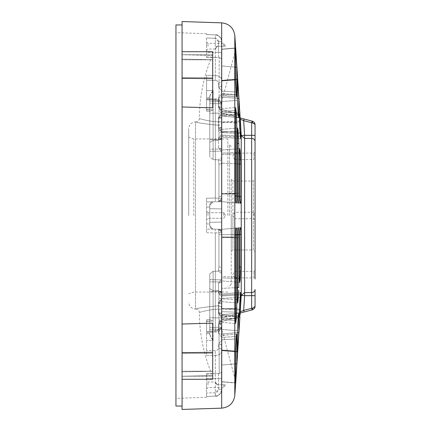 <?xml version="1.0" encoding="UTF-8"?>
<svg xmlns="http://www.w3.org/2000/svg" width="431" height="431" viewBox="0 0 431 431"><rect width="100%" height="100%" fill="white"/><g stroke="black" fill="none" stroke-linecap="round" stroke-linejoin="round"><path stroke-width="0.32" stroke-dasharray="2.15 1.62" d="M188.703 215.5L188.703 128.734L188.703 215.5M209.768 215.5L209.768 205.231L213.108 201.832L209.768 205.231L209.768 225.769L213.108 229.168L209.768 225.769L209.768 215.5M218.479 201.735L206.568 201.945L206.568 198.222L215.328 198.066L206.568 198.222L206.568 232.778L215.328 232.934L206.568 232.778L206.568 215.5L206.568 232.778L206.568 229.055L215.258 229.206L215.328 232.934L221.879 232.665L215.328 232.934L215.258 229.206L206.568 229.055L206.568 201.945L213.108 201.832C211.33 201.794 210.215 202.931 209.768 205.231L209.768 207.042L206.568 207.042L209.768 207.042L209.768 205.231C210.215 202.931 211.33 201.794 213.108 201.832L218.479 201.735L218.932 196.59L218.479 200.754A3.405 0.539 180 0 0 221.879 200.221L221.879 201.676L236.269 202.936L221.879 201.676L215.258 201.794L215.328 198.066L221.879 198.335L221.879 104.755C221.512 102.05 219.331 100.509 215.328 100.132L206.568 99.776L206.568 75.344L215.328 75.473L215.258 80.5L215.328 75.473L206.568 75.344L206.568 99.776L215.328 100.132C219.336 100.515 221.518 102.055 221.879 104.755L221.879 198.335L215.328 198.066L215.258 201.794L221.879 201.676L218.479 201.735L221.879 201.676L218.539 201.735L221.879 201.676L218.539 201.735L221.879 201.676L218.539 201.735L221.879 201.676L221.879 104.755L221.879 201.676L236.269 202.936C236.581 202.624 236.748 200.28 236.775 195.916L236.775 122.894L236.269 112.243L235.622 107.513L235.412 193.864C235.455 199.246 235.66 202.263 236.032 202.915L221.879 201.676L238.068 203.093L221.879 201.676L221.879 198.335A3.405 3.405 0 0 1 218.539 201.735L221.879 201.676L238.068 203.093L221.879 201.676L221.879 200.221A3.405 0.539 180 0 1 218.479 200.754L218.479 201.735M239.437 163.979L221.879 163.133A3.405 1.869 180 0 1 218.932 164.071L218.479 160.585L218.932 164.071L218.932 196.59L218.932 164.071A3.405 1.869 180 0 0 221.879 163.133L221.879 158.592A3.405 1.999 0 0 1 218.479 160.585A3.405 1.999 0 0 0 221.879 158.592L221.879 157.401L218.479 159.788L213.108 159.707L209.768 156.992L209.768 142.472L209.768 156.992L213.108 159.707L213.108 109.84L210.36 111.241L213.108 109.84L206.568 109.76L206.568 99.539L206.568 111.176L206.568 109.76L213.108 109.84L213.108 159.707L218.479 159.788L218.479 160.585L218.479 159.788L221.879 157.401L221.879 158.592L221.879 154.584L221.879 200.221L221.879 163.133L240.848 164.044L239.981 149.859M213.108 140.377L209.768 142.472L209.768 96.199L209.768 109.609L209.768 97.648L206.568 97.611L206.568 111.176L206.568 90.591L206.568 97.611L209.768 97.648L210.36 94.012L213.108 90.51L209.768 96.199L209.768 142.472L213.108 140.377L213.108 90.51L206.568 90.591L206.568 80.371L206.568 90.591L213.108 90.51L213.108 140.377L218.479 140.323L213.108 140.377M218.479 139.736L218.932 137.327L218.479 139.736A3.405 2.753 180 0 0 221.879 136.983L221.879 137.855L218.479 140.323L218.479 139.736L218.479 140.323L221.879 137.855L221.879 135.032L221.879 136.983A3.405 2.753 180 0 1 218.479 139.736M240.013 132.646L221.879 131.239A3.405 3.012 180 0 1 218.932 132.743L218.479 130.852L218.932 132.743L218.932 137.327L218.932 132.743A3.405 3.012 180 0 0 221.879 131.239L221.879 115.303L221.879 135.91L221.879 131.239L240.848 132.71L240.8 130.631M218.479 125.222C204.741 123.902 197.231 122.803 195.949 121.93C197.215 122.797 204.725 123.896 218.479 125.222C204.741 123.902 197.231 122.803 195.949 121.93C197.215 122.797 204.725 123.896 218.479 125.222A3.405 3.281 180 0 0 221.879 121.941L221.879 58.961L221.879 121.941A3.405 3.281 180 0 1 218.479 125.222L218.9 121.887L219.234 57.415L216.114 57.404L219.234 57.415L221.879 58.961L221.879 52.404L221.879 58.961L219.234 57.415L218.9 121.887C208.529 121.547 198.804 118.401 199.354 118.541C198.772 118.396 208.599 121.558 218.9 121.887L221.879 121.941L218.9 121.887L218.479 130.852A3.405 3.076 0 0 0 221.879 127.775A3.405 3.076 0 0 1 218.479 130.852L218.479 125.222M218.479 229.265L213.108 229.168C211.33 229.206 210.215 228.069 209.768 225.769L209.768 223.958L206.568 223.958L209.768 223.958L209.768 225.769C210.215 228.069 211.33 229.206 213.108 229.168L218.479 229.265L218.932 234.41L218.479 230.246A3.405 0.539 0 0 1 221.879 230.779A3.405 0.539 0 0 0 218.479 230.246L218.479 229.265L221.879 229.324L218.479 229.265M218.932 266.929L218.479 270.415L218.932 266.929L218.932 234.41L218.932 266.929A3.405 1.869 0 0 1 221.879 267.866L221.879 273.599L218.479 271.212L213.108 271.293L209.768 274.008L209.768 288.528L213.108 290.623L209.768 288.528L209.768 274.008L213.108 271.293L213.108 321.16L210.36 319.759L209.768 320.281L209.768 333.352L209.768 321.391L206.568 321.429L206.568 355.656L215.328 355.527L206.568 355.656L206.568 319.824L206.568 321.429L209.768 321.391L209.768 320.281L210.36 319.759L213.108 321.16L206.568 321.24L206.568 319.824L206.568 331.461L215.328 330.868L206.568 331.461L206.568 321.24L213.108 321.16L213.108 271.293L218.479 271.212L218.479 270.415A3.405 1.999 180 0 1 221.879 272.408L221.879 276.416L221.879 272.408A3.405 1.999 180 0 0 218.479 270.415L218.479 271.212L221.879 273.599L221.879 229.324L218.539 229.265A3.405 3.405 0 0 1 221.879 232.665L221.879 326.245L221.879 232.665A3.405 3.405 0 0 0 218.539 229.265L221.879 229.324L221.879 267.866A3.405 1.869 0 0 0 218.932 266.929M218.479 290.677L213.108 290.623L213.108 340.49L210.36 336.988L209.768 333.352L206.568 333.389L209.768 333.352L209.768 334.801L213.108 340.49L206.568 340.409L213.108 340.49L213.108 290.623L218.479 290.677L218.932 293.673L218.479 291.264A3.405 2.753 0 0 1 221.879 294.017A3.405 2.753 0 0 0 218.479 291.264L218.479 290.677L221.879 293.145L218.479 290.677M236.339 335.83L236.775 335.797C236.748 333.368 236.581 333.61 236.269 336.519L221.879 337.414L218.539 333.228A3.405 2.408 0 0 1 221.879 335.636L221.879 346.346A3.405 2.408 180 0 0 218.539 343.938L218.539 348.119C218.269 349.611 217.181 350.408 215.258 350.5L206.568 350.629L215.258 350.5C217.369 350.268 218.463 349.476 218.539 348.119A3.405 2.408 -0 0 1 221.879 350.522C221.512 353.495 219.331 355.166 215.328 355.527L215.258 350.5L215.328 355.527C219.336 355.16 221.518 353.49 221.879 350.522A3.405 2.408 0 0 0 218.539 348.119L218.539 343.938L221.879 339.838L221.879 381.828L221.879 346.346A3.405 2.408 180 0 0 218.539 343.938L221.879 339.838L221.879 337.414L218.539 333.228L218.539 323.288L221.879 319.188L221.879 350.651L221.879 325.691A3.405 2.408 180 0 0 218.539 323.288L221.879 319.188L221.879 316.753L218.539 312.567L218.539 302.524L221.879 298.419L221.879 389.285L218.539 389.285L221.879 389.285L221.879 350.522L221.879 389.285C221.512 393.298 219.331 395.566 215.328 396.094L206.568 396.434L215.328 396.094C219.336 395.561 221.518 393.293 221.879 389.285L221.879 299.76A3.405 3.012 0 0 0 218.932 298.257L218.479 300.148L218.932 298.257L218.932 293.673L218.932 298.257A3.405 3.012 -0 0 1 221.879 299.76L221.879 304.927A3.405 2.408 180 0 0 218.539 302.524L221.879 298.419L221.879 293.145L221.879 295.968L221.879 294.017L221.879 295.968L240.353 294.82L239.437 310.169L239.496 317.238L221.879 315.697L221.879 308.892L221.879 315.697L221.879 311.661L221.879 315.697L239.496 317.238M218.479 305.778C204.741 307.098 197.231 308.197 195.949 309.07C197.215 308.203 204.725 307.104 218.479 305.778C204.741 307.098 197.231 308.197 195.949 309.07C197.215 308.203 204.725 307.104 218.479 305.778A3.405 3.281 0 0 1 221.879 309.059A3.405 3.281 0 0 0 218.479 305.778L218.9 309.113L219.234 373.585L216.114 373.596L219.234 373.585L221.879 372.039L219.234 373.585L218.9 309.113C208.523 309.453 198.804 312.599 199.354 312.459C198.772 312.604 208.599 309.442 218.9 309.113L221.879 309.059L218.9 309.113L218.479 300.148A3.405 3.076 180 0 1 221.879 303.225A3.405 3.076 180 0 0 218.479 300.148L218.479 305.778M221.674 149.029L209.768 149.169L209.768 151.329L209.768 101.624L209.768 149.174L221.674 149.029L221.674 101.835L221.674 151.125L221.674 139.698L209.768 139.547L221.674 139.698L221.674 101.835L221.674 149.029M221.674 208.9L209.768 208.69L221.674 208.9L221.674 222.1L209.768 222.31L221.674 222.1L209.768 222.304L221.674 222.1L221.674 208.9L209.768 208.69L221.674 208.9L209.768 208.696L221.674 208.9L221.674 222.1L209.768 222.304L221.674 222.1L221.674 208.9M221.674 291.302L209.768 291.453L209.768 281.826L209.768 329.376L209.768 279.671L209.768 291.453L221.674 291.302L221.674 329.165L221.674 279.875L209.768 279.671L209.768 281.508L209.768 279.671L221.674 279.875L221.674 291.302M235.428 47.986L221.879 49.172L235.428 47.986L235.412 80.031L236.032 92.04L221.879 91.162L221.879 84.654A3.405 2.408 0 0 1 218.539 87.062L218.539 82.881C218.269 81.389 217.181 80.592 215.258 80.5C217.369 80.732 218.463 81.524 218.539 82.881A3.405 2.408 180 0 0 221.879 80.478A3.405 2.408 180 0 1 218.539 82.881L218.539 87.062L221.879 91.162L221.879 84.654A3.405 2.408 0 0 1 218.539 87.062L221.879 91.162L221.879 93.586L218.539 97.772A3.405 2.408 180 0 0 221.879 95.364L221.879 80.478C221.512 77.505 219.331 75.834 215.328 75.473C219.336 75.84 221.518 77.51 221.879 80.478L221.879 95.364A3.405 2.408 180 0 1 218.539 97.772L218.539 107.712L221.879 111.812L221.879 114.247L218.539 118.433A3.405 2.408 180 0 0 221.879 116.031L221.879 80.349L221.879 116.031A3.405 2.408 180 0 1 218.539 118.433L218.539 128.476L221.879 132.581L221.879 135.032L240.353 136.18C240.654 139.062 240.821 139.434 240.848 137.295L240.848 132.71M206.568 80.371L206.568 75.344L206.568 80.371L215.258 80.5L206.568 80.371M215.328 34.906L206.568 34.566L206.568 33.742L206.568 34.566L215.328 34.906C219.336 35.439 221.518 37.707 221.879 41.715C221.512 37.702 219.331 35.434 215.328 34.906L215.328 75.473L215.328 34.906M175.945 406.045L175.945 24.955M206.568 396.434L206.568 393.045L206.568 396.434L215.333 396.111L215.258 392.711L215.333 396.111L206.568 396.45M206.568 37.955L206.568 52.404L206.568 37.955L215.258 38.289L206.568 37.955M206.568 52.404L206.568 57.242L206.568 52.404L218.539 52.404L206.568 52.404M206.568 46.219L206.568 41.963L206.568 46.219M208.017 46.219L208.017 43.412L208.017 46.219M216.653 46.198L223.754 46.198L223.754 43.412L223.754 46.198L216.653 46.198A163.327 163.327 0 0 0 215.268 49.026L217.499 46.219L215.268 49.026L208.017 49.026L206.568 50.47M235.412 112.297L221.879 113.137L218.539 117.237L218.539 127.177L221.879 131.363L221.879 108.93A3.405 2.408 0 0 0 218.539 106.527L221.879 110.708L221.879 108.93A3.405 2.408 0 0 0 218.539 106.527L218.539 102.346C218.269 100.843 217.181 100.024 215.258 99.884L215.338 98.893L215.328 100.132L215.338 98.893L215.258 99.884L206.568 99.539L215.258 99.884C217.369 100.17 218.463 100.989 218.539 102.346A3.405 2.408 180 0 1 221.879 104.755A3.405 2.408 180 0 0 218.539 102.346L218.539 106.527L221.879 110.708L221.879 113.137L218.539 117.237A3.405 2.408 180 0 1 221.879 119.64L221.879 129.586A3.405 2.408 0 0 0 218.539 127.177L221.879 131.363L221.879 133.799L218.539 137.898A3.405 2.408 180 0 1 221.879 140.307L221.879 150.349A3.405 2.408 0 0 0 218.539 147.941L221.879 152.127L221.879 154.584L240.353 153.441M208.017 215.5L208.017 212.693L208.017 215.5M223.754 215.5L223.754 212.693L223.754 215.5M215.328 330.868C219.336 330.485 221.518 328.945 221.879 326.245C221.512 328.95 219.331 330.491 215.328 330.868L215.328 232.934L215.328 330.868M206.568 378.596L206.568 393.045L206.568 373.758L206.568 378.596L218.539 378.596L206.568 378.596M206.568 384.781L206.568 389.037L206.568 384.781M208.017 384.781L208.017 381.974L208.017 384.781M216.653 384.802L223.754 384.802L216.653 384.802A163.327 163.327 0 0 1 215.268 381.974L217.499 384.781L215.268 381.974L208.017 381.974L206.568 380.53M206.568 331.461L215.258 331.116L206.568 331.461M206.568 215.5L206.568 211.249L206.568 215.5M182.071 409.45L182.071 24.955L182.071 215.5L182.071 106.985L212.693 107.831L212.693 55.389L182.071 54.748L182.071 21.55M221.879 41.715L221.879 52.404L221.879 41.715L218.539 41.715L221.879 41.715L221.383 39.167C221.97 38.865 218.355 34.717 215.333 34.889L206.568 34.55L215.333 34.889C218.237 34.335 220.419 36.608 221.879 41.715M237.422 98.327L221.879 97.029L238.812 98.44L237.422 79.358L237.422 100.412L238.305 115.266C238.618 118.186 238.785 118.477 238.812 116.149L238.397 116.117M206.568 57.011L211.68 57.102A163.327 163.327 0 0 0 199.354 118.541C199.138 120.599 198.007 121.725 195.949 121.93L195.507 121.93L195.507 215.5L195.507 121.93C191.375 122.334 189.107 124.602 188.703 128.734M209.768 110.719L209.768 109.609L206.568 109.571L209.768 109.609L209.768 110.719L210.36 111.241L209.768 110.719L209.768 156.992L209.768 110.719M221.879 326.245L221.879 236.985L221.879 326.245A3.405 2.408 0 0 1 218.539 328.654A3.405 2.408 0 0 0 221.879 326.245C221.405 329.979 219.223 331.929 215.338 332.107C219.217 331.622 221.399 329.672 221.879 326.245M240.751 301.474L240.74 292.32L221.879 294.017L240.74 292.32M240.466 293.732L221.879 295.09A3.405 2.845 180 0 0 218.932 293.673A3.405 2.845 180 0 1 221.879 295.09L221.879 299.76L221.879 295.09L240.848 293.705C240.821 291.566 240.654 291.938 240.353 294.82L221.879 295.968L221.879 298.419L240.11 297.293L221.879 298.419L221.879 304.927A3.405 2.408 180 0 0 218.539 302.524L218.539 312.567A3.405 2.408 0 0 1 221.879 314.969L221.879 316.753L218.539 312.567A3.405 2.408 0 0 1 221.879 314.969L221.83 314.668L238.693 313.283L238.812 332.56L221.879 333.971L237.422 332.673M239.437 316.279L221.879 314.921L239.437 316.279C239.469 318.25 239.663 316.925 240.035 312.308L221.879 311.661L221.879 308.548L221.879 311.661L239.437 312.286M239.442 309.172L221.879 308.548L240.272 309.199L240.509 305.778M240.622 303.93L240.66 303.322M238.397 314.883L238.812 314.851C238.785 312.523 238.618 312.814 238.305 315.734L237.422 330.588L237.449 352.008L221.879 350.651L237.449 352.008M237.422 351.642L221.879 350.344L237.422 351.642L238.812 332.56M235.455 382.868L221.879 381.828L235.428 383.014L221.879 381.672L235.412 382.825L235.412 350.969L221.879 350.031L235.412 350.969L236.032 338.96L221.879 339.838L236.032 338.96L236.269 336.519L221.879 337.414L221.884 335.42L236.651 334.127L236.775 363.753L221.879 365.025L235.412 363.866M235.509 382.437L235.579 381.64M235.622 381.16L236.775 363.753M239.857 281.944L240.848 266.956L240.848 234.416C240.821 230.208 240.654 227.972 240.353 227.708L240.11 227.73C239.701 228.516 239.48 231.862 239.437 237.756L239.679 282.424L221.879 280.872L239.679 282.424M236.129 228.074L221.879 229.324L221.879 232.665L218.539 229.265A3.405 3.405 0 0 1 221.879 232.665L221.879 229.324L238.068 227.907L221.879 229.324L221.879 232.665L218.539 229.265A3.405 3.405 0 0 1 221.879 232.665A3.405 3.405 0 0 0 218.539 229.265L218.539 229.265A3.405 3.405 0 0 1 221.879 232.665L221.879 229.324L238.068 227.907L221.879 229.324L221.879 232.665A3.405 3.405 0 0 0 218.539 229.265A3.405 3.405 0 0 1 221.879 232.665A3.405 3.405 0 0 0 218.539 229.265L221.879 229.324L221.879 232.665A3.405 3.405 0 0 0 218.539 229.265L218.539 229.265A3.405 3.405 0 0 1 221.879 232.665A3.405 3.405 0 0 0 218.539 229.265L221.879 229.324L221.879 288.398L238.812 287.525L238.812 234.825C238.785 230.499 238.618 228.188 238.305 227.886L238.068 227.907C237.68 228.619 237.465 231.776 237.422 237.379L237.422 299.647L237.648 303.009L238.068 300.639L238.779 289.923M236.775 308.106L236.775 235.084C236.748 230.725 236.581 228.387 236.269 228.064L236.032 228.085C235.66 228.742 235.455 231.759 235.412 237.136L235.622 323.487L236.269 318.757L236.775 308.106L221.879 308.903L221.879 311.36A3.405 2.408 0 0 1 218.539 313.763A3.405 2.408 0 0 0 221.879 311.36L221.879 297.201L218.539 293.102A3.405 2.408 0 0 0 221.879 290.693A3.405 2.408 0 0 1 218.539 293.102L218.539 283.059L221.879 278.873L221.879 273.599L221.879 276.416L239.437 277.505M242.437 310.891L243.671 310.363L244.619 295.661L241.225 295.445L244.619 292.579L244.619 138.421L241.225 135.555L241.225 295.445L240.164 311.866M240.164 313.062L244.113 312.006L243.671 310.363L251.656 308.224L252.092 309.867L252.534 309.749A1.702 0.426 75 0 0 252.534 308.106L255.055 306.463L255.055 289.492A3.405 3.082 0 0 1 251.656 292.579L244.619 292.579L244.619 295.661L251.656 295.661L251.656 308.224L252.534 308.106M238.704 336.191L237.573 353.819M236.867 364.761L235.773 381.715L219.783 322.049A3.405 3.405 0 0 1 222.191 317.879L240.25 313.041L222.191 317.879M236.269 318.757L221.879 317.862L218.539 313.763L218.539 303.823L221.879 299.637L221.879 322.07L221.879 320.292L218.539 324.473L218.539 328.654C218.269 330.157 217.181 330.976 215.258 331.116C217.369 330.83 218.463 330.011 218.539 328.654L218.539 324.473A3.405 2.408 180 0 0 221.879 322.07A3.405 2.408 180 0 1 218.539 324.473L221.879 320.292L221.879 317.862L218.539 313.763L218.539 303.823A3.405 2.408 180 0 0 221.879 301.414A3.405 2.408 180 0 1 218.539 303.823L221.879 299.637L221.884 292.39L221.879 297.201L218.539 293.102L218.539 283.059L221.879 278.873L221.879 280.651A3.405 2.408 180 0 1 218.539 283.059A3.405 2.408 180 0 0 221.879 280.651L221.879 232.665L221.879 277.839L221.879 237.459L239.437 237.756L221.879 237.459L221.879 229.324L236.269 228.064M240.212 227.719L221.879 229.324L221.879 298.845L221.879 237.174L237.422 237.379L221.879 237.174L221.879 229.324L240.353 227.708M206.568 373.989L211.68 373.898A163.327 163.327 0 0 1 199.354 312.459C199.138 310.401 198.007 309.275 195.949 309.07L195.507 309.07L195.507 215.5L195.507 309.07C191.375 308.666 189.107 306.398 188.703 302.266M236.651 334.127L221.83 335.334L221.879 335.636A3.405 2.408 0 0 0 218.539 333.228L218.539 323.288A3.405 2.408 180 0 1 221.879 325.691L221.83 314.668L238.693 313.283M237.422 287.596L221.879 288.398L221.879 290.693L221.879 276.416L240.353 277.559M236.269 112.243L221.879 113.137L221.879 119.64A3.405 2.408 180 0 0 218.539 117.237L218.539 127.177A3.405 2.408 0 0 1 221.879 129.586L221.879 133.799L218.539 137.898L218.539 147.941L221.879 152.127L221.879 140.307L221.879 201.676L221.879 198.335L218.539 201.735A3.405 3.405 0 0 0 221.879 198.335L218.539 201.735A3.405 3.405 0 0 0 221.879 198.335A3.405 3.405 0 0 1 218.539 201.735L218.539 201.735A3.405 3.405 0 0 0 221.879 198.335A3.405 3.405 0 0 1 218.539 201.735L218.539 201.735A3.405 3.405 0 0 0 221.879 198.335A3.405 3.405 0 0 1 218.539 201.735L218.539 201.735A3.405 3.405 0 0 0 221.879 198.335A3.405 3.405 0 0 1 218.539 201.735L218.539 201.735A3.405 3.405 0 0 0 221.879 198.335A3.405 3.405 0 0 1 218.539 201.735L221.879 201.676L240.353 203.292L221.879 201.676L221.879 198.335L221.879 201.676L238.305 203.114L221.879 201.676L221.879 153.161L221.879 193.541L239.437 193.244C239.48 199.133 239.701 202.478 240.11 203.27L240.353 203.292C240.654 203.023 240.821 200.787 240.848 196.584L240.848 164.044M239.857 149.056L239.437 152.31L239.437 193.244L221.879 193.541L221.879 201.676L221.879 140.307A3.405 2.408 180 0 0 218.539 137.898L218.539 147.941A3.405 2.408 -0 0 1 221.879 150.349L221.879 154.584L239.437 153.495M235.412 67.134L221.879 65.975L236.775 67.247L236.775 95.203C236.748 97.632 236.581 97.39 236.269 94.481L221.879 93.586L221.879 95.364L221.879 93.586L236.269 94.481L236.032 92.04L221.879 91.162L221.879 93.586L218.539 97.772L218.539 107.712A3.405 2.408 0 0 0 221.879 105.309L221.879 111.812L221.879 105.309A3.405 2.408 0 0 1 218.539 107.712L221.879 111.812L221.879 114.247L218.539 118.433L218.539 128.476A3.405 2.408 0 0 0 221.879 126.073L221.879 135.032L240.353 136.18L240.11 133.707L221.879 132.581L221.879 126.073A3.405 2.408 0 0 1 218.539 128.476L221.879 132.581L240.11 133.707L239.437 114.721C239.469 112.755 239.668 114.08 240.035 118.692L239.437 118.714M236.775 67.247L235.579 49.333M235.509 48.563L235.455 48.127M237.449 78.992L221.879 80.349L237.449 78.992L237.422 79.358L221.879 80.656L237.422 79.358M238.812 98.44L238.693 117.717L221.879 116.031L238.693 117.717M239.496 113.762L221.879 115.303L239.496 113.762L239.437 114.721L221.879 116.079L239.437 114.721M240.509 125.222L240.272 121.801L221.879 122.452L239.442 121.828M221.879 114.247L221.879 116.031L221.879 114.247L238.305 115.266L221.879 114.247M236.651 96.873L221.83 95.666L221.879 95.364L221.83 95.666L221.879 95.364L236.651 96.873L236.775 95.203L221.879 94.168L236.339 95.17M221.879 322.07L221.83 322.372L235.622 323.487L221.83 322.372L221.879 322.07M235.412 318.703L221.879 317.862L221.879 235.251L221.879 308.903L239.437 310.169L221.879 308.892L235.412 308.181M209.768 274.008L209.768 320.281L209.768 274.008M209.768 334.801L209.768 288.528L209.768 334.801M223.754 384.802L223.754 387.588L223.754 384.802C225.785 384.802 225.785 384.802 223.754 384.802C225.785 384.802 225.785 384.802 223.754 384.802M221.674 281.971L209.768 281.831L221.674 281.971L221.674 279.875L221.674 317.906L221.674 281.971M221.674 322.566L221.674 329.165L221.674 322.566M238.305 203.114C238.618 202.818 238.785 200.507 238.812 196.175L238.812 143.475L238.305 132.78L237.648 127.991L237.422 193.621C237.465 199.23 237.68 202.387 238.068 203.093M182.071 68.734L182.071 51.72L182.071 54.748L212.693 55.389L212.693 78.668L182.071 78.318L182.071 68.734M182.071 376.252L212.693 375.611L182.071 376.252M182.071 379.28L182.071 376.322L182.071 379.28L212.693 379.28L212.693 376.08L182.071 376.322L212.693 376.08L212.693 323.169L182.071 324.015M182.071 352.682L212.693 352.332L212.693 376.08M182.071 51.72L212.693 51.72L212.693 107.831M212.693 337.802L212.693 345.333M212.693 323.169L212.693 375.611M212.693 55.389L212.693 59.731L212.693 54.92L212.693 59.731L212.693 54.92L182.071 54.678L212.693 54.92L212.693 58.471M240.164 117.938L240.148 118.266M240.035 115.74L240.25 117.959L222.191 113.121L240.25 117.959M240.74 138.68L221.879 137.042L240.74 138.68L240.848 137.295L221.879 135.91L221.879 137.026L221.879 135.91L240.466 137.268M235.773 49.285L219.783 108.951A3.405 3.405 0 0 0 222.191 113.121M223.754 46.198C225.505 46.198 225.505 46.198 223.754 46.198C225.505 46.198 225.505 46.198 223.754 46.198M221.879 150.349L221.879 153.161L239.437 152.31L221.879 153.161L221.83 150.047L239.679 148.576L221.83 150.047L221.879 150.349M221.879 129.586L221.879 193.826L221.879 132.155L237.422 131.353L221.879 132.155L221.879 129.586M221.879 280.651L221.879 277.839L239.437 278.69L221.879 277.839L221.879 280.651M221.879 301.414L221.879 298.845L237.422 299.647L221.879 298.845L221.879 301.414M212.693 371.269L182.071 371.883L212.693 371.269L212.693 372.74M212.693 59.731L182.071 59.117L212.693 59.731M242.437 120.109L243.671 120.637L244.113 118.994L252.534 121.251A1.702 0.426 -75 0 1 252.534 122.894L255.055 124.537L255.055 141.508A3.405 3.082 180 0 0 251.656 138.421L251.656 295.661L255.055 295.661M193.81 215.5L193.81 138.938L193.81 215.5M227.832 215.5L227.832 138.938L227.832 215.5M231.237 179.344L232.939 181.047L232.939 215.5L232.939 181.047L253.353 181.047L255.055 179.344L255.055 251.656L255.055 215.5L255.055 251.656L253.353 249.953L253.353 181.047L253.353 249.953L232.939 249.953L231.237 251.656L231.237 179.344L231.237 251.656M255.055 270.334L255.055 278.976L255.055 274.655L255.055 278.976L253.967 277.887L253.967 271.428L253.967 277.887L234.642 277.887L234.642 271.428L234.642 277.887L232.697 274.655L234.642 271.428L253.967 271.428L255.055 270.334L255.055 274.655L255.055 270.334M252.092 121.133L251.656 122.776L252.534 122.894M254.333 308.558L254.786 307.788M255.055 152.024L255.055 160.666L255.055 156.345L255.055 160.666L253.967 159.572L253.967 153.113L253.967 159.572L234.642 159.572L234.642 153.113L234.642 159.572L232.697 156.345L234.642 153.113L253.967 153.113L255.055 152.024L255.055 156.345L255.055 152.024M255.055 215.5L255.055 219.821L255.055 215.5M253.967 215.5L253.967 212.267L253.967 215.5M234.642 215.5L234.642 212.267L234.642 215.5M232.939 215.5L232.939 249.953L232.939 215.5M231.237 215.5L231.237 284.401L231.237 215.5M255.055 135.339L251.656 135.339L251.656 138.421L244.619 138.421L244.619 135.339L251.656 135.339L251.656 122.776L243.671 120.637L244.619 135.339L241.225 135.555M215.328 198.066L215.328 100.132L215.328 198.066M215.328 355.527L215.328 396.094L215.328 355.527M215.258 392.711L206.568 393.045L215.258 392.711C217.181 392.544 218.269 391.407 218.539 389.285L218.539 378.596L218.539 389.285L215.258 392.711M218.539 41.715C218.269 39.593 217.181 38.456 215.258 38.289L218.539 41.715L218.539 52.404L218.539 41.715M206.568 57.237L216.529 57.415L206.568 57.242M218.539 57.371L218.539 52.404L218.539 57.371M221.879 236.985L235.412 237.136L221.879 236.985M234.809 395.496L234.809 35.504M219.783 322.049L239.943 316.645L219.783 322.049M221.879 329.489L237.422 330.588L221.879 329.489M237.422 341.88L238.289 341.896M238.305 298.22L237.422 298.166M206.568 373.763L216.529 373.585L206.568 373.758M218.539 373.629L218.539 378.596L218.539 373.629M221.879 80.969L235.412 80.031L221.879 80.969M221.879 49.328L235.412 48.175L221.879 49.328M235.412 54.592L235.983 54.581M235.412 57.943L236.22 57.932M221.879 101.511L237.422 100.412L221.879 101.511M238.068 112.814L221.879 111.812L238.068 112.814M237.422 85.737L238.052 85.731M237.422 89.12L238.289 89.104M235.412 122.819L221.879 122.097L239.437 120.831L221.879 122.108L236.775 122.894M221.879 52.404L218.539 52.404L221.879 52.404M240.11 151.001L239.442 151.039M238.068 130.361L237.433 130.399M237.422 132.834L238.305 132.78M236.032 109.835L235.418 109.873M235.412 193.864L221.879 194.015L235.412 193.864M221.879 111.354L235.412 110.632L221.879 111.354M236.032 321.165L235.418 321.127M235.412 320.368L221.879 319.646L235.412 320.368M239.442 279.961L240.11 279.999M237.433 300.601L238.068 300.639M238.305 315.734L221.879 316.753L238.305 315.734M221.879 319.188L238.068 318.186L221.879 319.188M235.983 376.419L235.412 376.408M236.22 373.068L235.412 373.057M238.052 345.269L237.422 345.263M240.848 298.29L240.013 298.354M221.879 378.596L218.539 378.596L221.879 378.596M221.674 327.231L209.768 327.382L221.674 327.231M237.422 143.404L238.812 143.475M221.674 113.094L209.768 113.245L221.674 113.094M221.674 22.848L221.674 408.152M219.783 108.951L239.943 114.355L219.783 108.951M239.474 234.442L221.879 234.75A3.405 0.69 180 0 0 218.932 234.41A3.405 0.69 180 0 1 221.879 234.75L240.848 234.416M218.932 196.59A3.405 0.69 -0 0 0 221.879 196.25A3.405 0.69 0 0 1 218.932 196.59M218.932 137.327A3.405 2.845 0 0 0 221.879 135.91A3.405 2.845 0 0 1 218.932 137.327M221.674 103.769L209.768 103.618L221.674 103.769M237.422 193.621L221.879 193.826L237.422 193.621M236.775 195.916L235.434 195.906M240.848 196.584L239.474 196.558M238.812 196.175L237.449 196.159M237.449 234.841L238.812 234.825M235.434 235.094L236.775 235.084M240.848 266.956L239.437 267.021M221.674 317.906L209.768 317.755L221.674 317.906M229.534 215.5L229.534 144.897L229.534 215.5M221.674 151.125L209.768 151.329L221.674 151.125M206.568 33.742L175.945 32.611M206.568 397.258L175.945 398.389M225.418 46.192L223.754 43.412L208.017 43.412L206.568 41.963M206.568 98.543L215.338 98.893C219.217 99.378 221.399 101.328 221.879 104.755C221.405 101.021 219.223 99.071 215.338 98.893L206.568 98.543M208.017 212.693L206.568 211.249L208.017 212.693L223.754 212.693L208.017 212.693M225.44 215.5L223.754 212.693L225.44 215.5L223.754 218.307L208.017 218.307L206.568 219.751L208.017 218.307L223.754 218.307L225.44 215.5M206.568 332.457L215.338 332.107L206.568 332.457M206.568 111.176L210.36 111.241L206.568 111.176M206.568 319.824L210.36 319.759L206.568 319.824M215.333 396.111C218.237 396.665 220.419 394.392 221.879 389.285L221.383 391.833C221.97 392.135 218.355 396.283 215.333 396.111M225.424 384.802L223.754 387.588L208.017 387.588L206.568 389.037M221.879 116.031L221.83 116.332L221.879 116.031M221.879 108.93L221.83 108.628L235.622 107.513L221.83 108.628L221.879 108.93M221.879 198.335L218.539 201.735L221.879 198.335M221.879 232.665L218.539 229.265L221.879 232.665M221.674 329.165L209.768 329.376L221.674 329.165M212.693 353.334L182.071 353.334L212.693 353.334M212.693 59.801L182.071 59.801L212.693 59.801M221.884 129.37L237.648 127.991L221.884 129.37M221.674 101.835L209.768 101.624L221.674 101.835M221.884 301.63L237.648 303.009L221.884 301.63M212.693 371.199L182.071 371.199L212.693 371.199M212.693 77.666L182.071 77.666L212.693 77.666M227.832 138.938L193.81 138.938L188.703 137.241M227.832 292.062L193.81 292.062L188.703 293.759M252.534 121.251L254.193 122.269M254.791 123.228L254.355 122.469M255.055 219.821L253.967 218.732L234.642 218.732L232.697 215.5L234.642 212.267L253.967 212.267L255.055 211.179M252.534 309.749L254.193 308.731M231.237 146.599L229.534 144.897L227.832 144.897M231.237 284.401L229.534 286.103L227.832 286.103"/><path stroke-width="0.65" d="M182.071 24.955L175.945 24.955L175.945 406.045L182.071 406.045M240.8 130.631L240.509 125.222M236.032 202.915C235.692 202.419 235.488 199.736 235.418 194.871L235.622 107.513L236.269 112.243L236.775 122.894L236.775 195.916C236.748 200.275 236.581 202.613 236.269 202.936L236.032 202.915M235.412 237.136L235.418 236.129C235.488 231.258 235.692 228.581 236.032 228.085L236.269 228.064C236.581 228.376 236.748 230.72 236.775 235.084L236.775 308.106L236.269 318.757L235.622 323.487L235.412 237.136M237.422 332.673L238.812 332.56L237.422 351.642L237.422 330.588L238.305 315.734C238.618 312.814 238.785 312.523 238.812 314.851L238.397 314.883M238.693 313.283L238.812 332.56M237.449 352.008L237.422 351.642M239.437 278.69L239.442 236.129C239.534 231.048 239.755 228.247 240.11 227.73L240.353 227.708C240.654 227.977 240.821 230.213 240.848 234.416L240.848 266.956L240.11 279.999L239.679 282.424L239.437 278.69M239.437 312.286L240.035 312.308L240.272 309.199L240.035 312.308C239.668 316.92 239.469 318.245 239.437 316.279L239.679 303.23L240.353 294.82C240.654 291.938 240.821 291.566 240.848 293.705L240.272 309.199L239.442 309.172M240.509 305.778L240.622 303.93M240.66 303.322L240.751 301.474M235.455 382.868L235.509 382.437M235.579 381.64L235.622 381.16M238.779 289.923L238.068 300.639L237.648 303.009L237.422 299.647L237.433 236.129C237.508 231.151 237.718 228.408 238.068 227.907L238.305 227.886C238.618 228.182 238.785 230.493 238.812 234.825L238.812 287.525L237.422 287.596M235.412 363.866L236.775 363.753L235.412 382.825L235.412 350.969L236.269 336.519C236.581 333.61 236.748 333.368 236.775 335.797L236.339 335.83M236.651 334.127L236.775 363.753M240.74 292.32L240.848 293.705L240.466 293.732M239.496 317.238L239.437 316.279M240.035 315.298L240.164 313.062L244.113 312.006L243.671 310.363L240.164 311.866L240.164 313.062L241.225 295.445L241.225 135.555L235.773 49.285L240.035 115.74M240.245 313.041L240.137 313.983M240.126 314.102L240.035 315.276M239.905 317.248L238.704 336.191M237.573 353.819L236.867 364.761M239.943 316.645L235.773 381.71L239.943 316.645M212.693 107.831L212.693 78.668L212.693 107.831L182.071 106.985L182.071 78.318L182.071 409.45L221.674 408.152L221.674 22.848C229.276 23.721 233.65 27.94 234.809 35.504L234.809 395.496L235.773 381.715M235.579 49.333L235.509 48.563M235.455 48.127L236.775 67.247L235.412 67.134M239.442 121.828L240.272 121.801L240.035 118.692L240.848 132.71L240.74 138.68M236.339 95.17L236.775 95.203C236.748 97.632 236.581 97.39 236.269 94.481L235.412 80.031L235.412 48.175M240.466 137.268L240.848 137.295C240.821 139.434 240.654 139.062 240.353 136.18L239.679 127.77L239.496 113.762M239.437 114.721C239.469 112.75 239.663 114.075 240.035 118.692L239.437 118.714M238.397 116.117L238.812 116.149L238.812 98.44L237.422 98.327M238.693 117.717L238.812 116.149C238.785 118.477 238.618 118.186 238.305 115.266L237.422 100.412L237.422 79.358L238.812 98.44M237.422 79.358L237.449 78.992M236.651 96.873L236.775 67.247M240.11 151.001L240.848 164.044L240.848 196.584C240.821 200.792 240.654 203.028 240.353 203.292L240.11 203.27C239.76 202.753 239.534 199.952 239.442 194.871L239.437 152.31L239.679 148.576L240.11 151.001L239.442 151.039M238.068 130.361L238.812 143.475L238.812 196.175C238.785 200.501 238.618 202.812 238.305 203.114L238.068 203.093C237.718 202.586 237.508 199.844 237.433 194.871L237.422 131.353L237.648 127.991L238.068 130.361L237.433 130.399M182.071 51.72L182.071 78.318L212.693 78.668L212.693 51.72L182.071 51.72L182.071 21.55L221.674 22.848M182.071 324.015L212.693 323.169L212.693 337.802M212.693 345.333L212.693 352.332L182.071 352.682M240.245 117.959L241.225 135.555L244.619 138.421L244.619 292.579L241.225 295.445L244.619 295.661L243.671 310.363L252.534 308.106L255.055 306.463L254.355 308.531L252.534 309.749L254.333 308.558M239.981 149.859L239.857 149.056M212.693 372.74L212.693 376.08M182.071 379.28L212.693 379.28L212.693 323.169M212.693 58.471L212.693 59.731M241.225 135.555L244.619 135.339L243.671 120.637L240.164 119.134L242.437 120.109M252.092 121.133L251.656 122.776L243.671 120.637L244.113 118.994L240.164 117.938L252.534 121.251L254.188 122.269L252.534 121.251A1.702 0.426 105 0 1 252.534 122.894L255.055 124.424L254.193 122.275L255.055 124.424L255.055 152.024M255.05 306.624L254.355 308.531L255.055 306.576L255.055 295.661L244.619 295.661L244.619 292.579L251.656 292.579L251.656 308.224L252.092 309.867L244.113 312.006L252.534 309.749A1.702 0.426 -105 0 0 252.534 308.106M240.164 311.866L242.437 310.891M255.055 251.656L255.055 270.334M255.055 278.976L255.055 141.508A3.405 3.082 180 0 0 251.656 138.421L244.619 138.421L244.619 135.339L251.656 135.339L251.656 292.579A3.405 3.082 0 0 0 255.055 289.492L255.055 295.661M255.055 160.666L255.055 179.344M255.055 135.339L251.656 135.339L251.656 122.776L252.534 122.894M240.848 132.71L240.013 132.646M237.422 89.12L238.289 89.104M237.422 85.737L238.052 85.731M235.412 57.943L236.22 57.932M235.412 54.592L235.983 54.581M240.353 153.441L239.437 153.495M238.305 132.78L237.422 132.834M235.418 109.873L236.032 109.835M236.269 112.243L235.412 112.297M235.418 321.127L236.032 321.165M240.11 279.999L239.442 279.961M239.437 277.505L240.353 277.559M238.068 300.639L237.433 300.601M237.422 298.166L238.305 298.22M235.412 318.703L236.269 318.757M235.412 376.408L235.983 376.419M235.412 373.057L236.22 373.068M237.422 345.263L238.052 345.269M237.422 341.88L238.289 341.896M240.013 298.354L240.848 298.29M240.848 164.044L239.437 163.979M238.812 143.475L237.422 143.404M236.775 122.894L235.412 122.819M235.434 195.906L236.775 195.916M239.474 196.558L240.848 196.584M237.449 196.159L238.812 196.175M240.848 234.416L239.474 234.442M238.812 234.825L237.449 234.841M236.775 235.084L235.434 235.094M239.437 267.021L240.848 266.956M235.412 308.181L236.775 308.106M235.773 49.285L234.809 35.504M221.674 408.152C229.276 407.279 233.65 403.06 234.809 395.496M254.355 122.469L255.055 124.424L254.791 123.228M252.534 121.251L254.188 122.269M252.534 309.749L254.193 308.731M254.786 307.788L254.985 307.152"/></g></svg>
